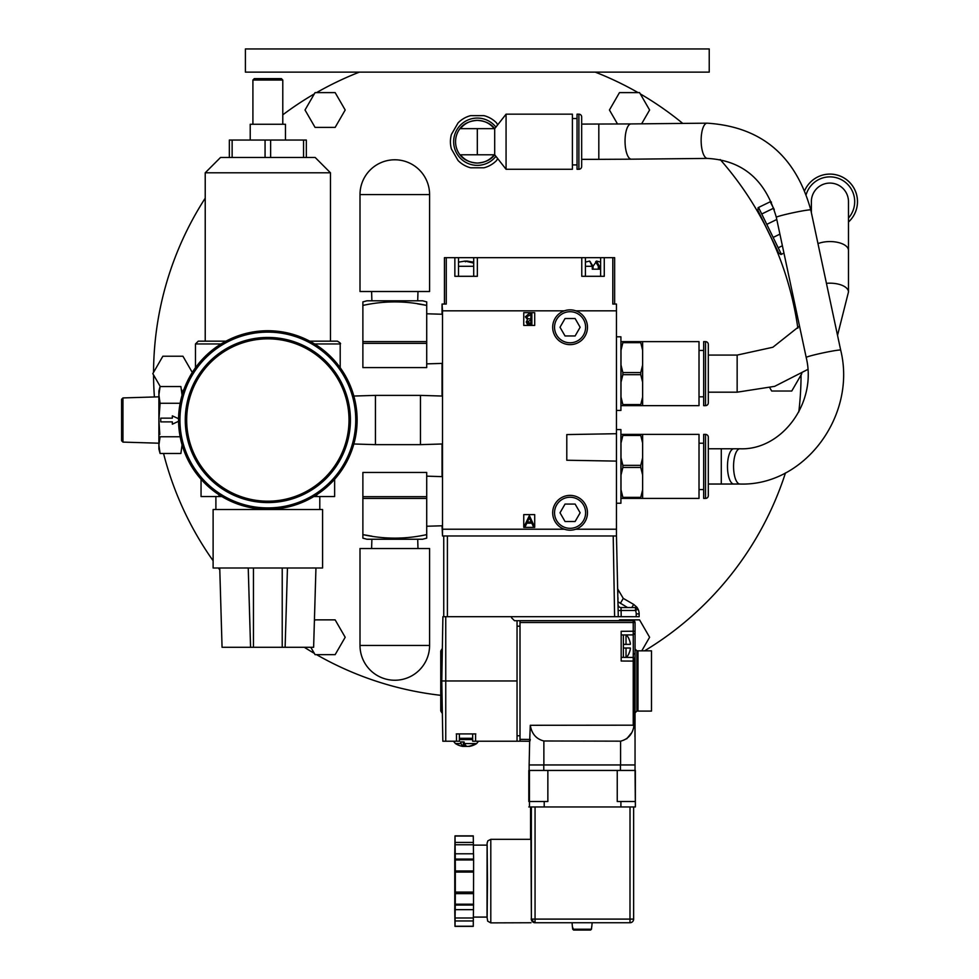 <?xml version="1.0" encoding="UTF-8"?>
<svg xmlns="http://www.w3.org/2000/svg" width="979" height="979" viewBox="0 0 979 979"><rect width="100%" height="100%" fill="white"/><g stroke="black" fill="none" stroke-linecap="round" stroke-linejoin="round"><path stroke-width="1.47" d="M765.382 225.868L771.109 237.616M773.569 243.049L775.441 247.393M775.931 248.544L777.02 251.199L777.656 250.881M758.945 212.529L758.86 213.801M760.365 216.481L762.617 220.605M780.973 254.528L778.672 252.974L757.93 210.448L758.113 207.67M783.946 253.084L781.401 254.32L778.207 247.785L782.38 245.753M761.735 214.009L773.398 208.307L774.267 209.579L770.216 201.772L758.541 207.462L778.207 247.785M779.908 234.14L773.153 237.432M766.777 224.362L776.788 219.48M817.844 176.893A27.547 27.547 0 0 0 804.775 190.391A27.547 27.547 0 0 1 852.709 186.181A27.547 27.547 0 0 1 848.475 222.025A27.547 27.547 0 0 0 817.844 176.893A27.547 27.547 0 0 1 848.475 222.025M811.371 212.627L811.371 201.65A18.552 18.552 0 0 1 829.923 183.085A18.552 18.552 0 0 1 848.475 201.65L848.475 250.367A18.552 8.811 180 0 0 837.755 242.388A18.552 8.811 180 0 0 817.979 243.636M826.435 283.335A18.552 8.811 0 0 1 848.475 291.987L848.475 250.367M708.306 389.96L708.306 392.187L737.15 392.187L737.15 355.083L708.306 355.083M359.33 72.14A323.755 323.755 0 0 0 316.56 92.613M638.075 92.613A323.755 323.755 0 0 0 595.293 72.14M797.861 328.198A323.755 323.755 0 0 0 720.201 159.565M682.755 123.415A323.755 323.755 0 0 0 640.303 93.898M644.574 650.839A323.755 323.755 0 0 0 785.488 472.869M798.803 411.902A323.755 323.755 0 0 0 801.067 374.92M316.56 654.657A323.755 323.755 0 0 0 440.758 695.323M153.556 374.92A323.755 323.755 0 0 0 154.401 396.96M163.554 453.485A323.755 323.755 0 0 0 213.116 560.759M218.39 568.004A323.755 323.755 0 0 0 219.785 569.851M304.322 647.29A323.755 323.755 0 0 0 314.32 653.36M314.32 93.898A323.755 323.755 0 0 0 282.784 114.837M205.223 198.174A323.755 323.755 0 0 0 153.556 372.338M335.148 92.613L315.067 92.613L305.02 110.003L315.067 127.392L335.148 127.392L345.195 110.003L335.148 92.613M245.399 72.14L709.224 72.14L709.224 48.95L245.399 48.95L245.399 72.14M641.624 123.831L649.603 110.003L639.556 92.613L619.474 92.613L609.44 110.003L617.541 124.039M801.813 373.635L791.766 391.025L771.685 391.025L769.812 387.782M641.771 650.839L649.603 637.268L639.556 619.866L619.474 619.866L619.009 620.674M310.808 647.29L315.067 654.657L335.148 654.657L345.195 637.268L335.148 619.866L315.067 619.866L314.394 621.016M192.288 372.436L182.938 356.234L162.857 356.234L152.81 373.635L160.262 386.546M181.813 391.025L182.938 391.025L184.125 388.969M497.675 158.574L496.561 160.507A26.898 26.898 0 0 1 483.956 167.788L470.666 167.788A26.898 26.898 0 0 1 458.062 160.507L451.417 148.992A26.898 26.898 0 0 1 451.417 134.441L458.062 122.926A26.898 26.898 0 0 1 470.666 115.644L483.956 115.644A26.898 26.898 0 0 1 496.561 122.926L497.675 124.859M495.912 156.322A23.655 23.655 0 0 1 453.656 141.722A23.655 23.655 0 0 1 495.912 127.111M460.448 154.78A21.342 21.342 0 0 0 494.187 154.78M494.187 128.653A21.342 21.342 0 0 0 460.448 128.653M477.311 154.78L477.311 128.653L494.701 128.653C491.042 123.697 485.241 120.943 477.311 120.38C469.382 120.943 463.581 123.697 459.922 128.653L494.701 128.653L506.07 114.164L506.07 169.269L494.701 154.78L494.701 128.653C499.376 122.705 499.376 122.705 494.701 128.653C499.376 122.705 499.376 122.705 494.701 128.653L506.07 114.164L572.397 114.164L572.397 169.269L506.07 169.269L494.701 154.78C499.376 160.727 499.376 160.727 494.701 154.78C499.376 160.727 499.376 160.727 494.701 154.78L459.922 154.78C463.581 159.736 469.382 162.49 477.311 163.052C485.241 162.49 491.042 159.736 494.701 154.78M572.397 164.913L577.035 164.913M577.035 118.52L572.397 118.52M577.035 114.164L577.035 169.269L578.895 169.269A2.778 2.778 0 0 0 581.673 166.491L581.673 116.954A2.778 2.778 180 0 0 578.895 114.164L577.035 114.164M598.818 159.344L581.673 159.344L581.673 124.088L631.014 123.929A17.622 6.155 89.4 0 0 625.067 142.604A17.622 6.155 89.4 0 0 631.369 159.185L598.818 159.344L598.818 124.088M708.306 466.396L708.306 484.03L721.278 484.03L721.278 448.774L733.846 448.774A17.622 6.376 90 0 0 727.483 466.396A17.622 6.376 90 0 0 733.846 484.03L721.278 484.03M459.922 154.78A21.758 21.758 0 0 1 459.922 128.653A21.758 21.758 0 0 0 459.922 154.78M600.616 266.288L599.442 266.288L596.468 261.075L595.66 261.797L598.34 266.288L599.442 266.288L599.442 269.176L592.283 269.176L592.283 266.288L593.054 266.288L589.554 261.075L592.283 266.288L585.418 266.288M596.713 261.087L592.993 266.288L596.713 261.087M589.052 261.148L590.361 261.797M585.418 257.673L585.418 276.298L600.616 276.298L600.616 257.673L444.442 257.673L444.442 304.053L442.508 304.053L446.265 304.053L446.265 257.673M564.381 529.223L442.508 529.223L442.508 535.978L616.464 535.978L616.464 433.709L566.792 434.578L566.792 460.24L616.464 461.109L616.464 304.053L614.641 304.053L614.641 257.673L604.263 257.673L604.263 276.298L581.771 276.298L581.771 257.673M604.263 257.673L600.616 257.673M564.381 310.82L442.508 310.82L442.055 304.053L442.055 314.247M616.464 304.053L612.805 304.053L612.805 257.673M477.348 257.673L477.348 276.298L454.856 276.298L454.856 257.673M445.751 616.684L445.751 680.968L441.786 680.968L442.9 616.684L618.275 616.684L616.464 535.978M617.786 589.101L617.871 593.396L617.786 589.101L623.268 598.389L633.67 604.398L623.268 598.389L617.786 589.101M617.945 597.643L617.982 599.784L617.945 597.643M614.616 616.684L613.209 535.978M447.403 616.684L447.403 535.978M443.744 535.978L443.744 616.684M618.275 616.684L639.14 616.684L639.14 613.882A10.953 10.953 0 0 0 638.112 609.244L638.088 609.183M441.786 680.968L442.838 741.225L445.751 741.225L445.751 680.968L517.047 680.968L517.047 620.71L514.489 620.71L511.564 617.786L511.564 616.684M633.229 657.974L633.242 661.082L621.175 661.021L621.175 631.308L633.242 631.235L633.229 620.674A1.823 1.823 0 0 1 635.053 622.497L520.008 622.497L520.008 620.674L520.008 741.225L517.047 741.225L517.047 680.968M445.751 741.225L459.396 741.225L459.396 733.92L472.661 733.92L472.661 741.225L517.047 741.225M473.86 741.225L478.511 741.225L476.638 743.563L478.511 741.225M463.385 746.304A19.494 18.54 90 0 0 463.813 746.377L464.046 741.935L460.571 741.935L461.048 743.563L455.419 743.563L453.546 741.225L458.196 741.225M517.047 620.71L520.008 620.71L520.008 622.497L520.008 620.674L633.229 620.674A1.823 1.823 0 0 1 635.053 622.497L635.053 631.235L633.242 631.235L633.229 634.355M635.053 707.56L635.053 654.278C635.053 647.266 635.053 647.266 635.053 654.278L635.053 632.789M620.576 741.164C628.285 739.206 632.789 733.883 634.074 725.182L634.074 661.082L635.028 659.32L635.053 764.929L620.576 764.929L620.576 741.164L543.871 740.981L543.871 764.929L620.576 764.929M633.242 653.984L633.242 657.435L635.028 659.32M634.074 725.182L530.288 725.292C531.719 733.822 536.247 739.059 543.871 740.981M543.871 764.929L529.137 764.929L529.663 741.274L520.008 741.189L529.663 741.274L530.288 725.292M520.008 740.944L520.008 739.365L530.288 739.451L529.945 741.017M520.008 741.189L520.008 739.365M634.955 736.808L634.955 713.067M631.088 733.406L626.707 738.815M633.34 657.435L633.229 634.894L635.053 633.07M635.053 631.235L635.053 654.278L633.229 653.336M621.175 646.226L621.175 634.404M623.366 657.374L623.366 648.025L630.341 648.025L623.366 648.025L623.366 644.378L630.341 644.378L630.341 643.46L630.341 644.378L623.366 644.378L623.366 634.943M626.364 634.93A16.9 16.9 0 0 1 629.007 638.895L629.007 638.895M626.022 644.378L626.022 634.93M630.341 643.46A16.802 16.802 0 0 0 628.897 638.895M626.022 657.399L626.022 648.025M629.007 653.507L629.007 653.507A16.9 16.9 0 0 1 626.425 657.399M628.897 653.507A16.802 16.802 0 0 0 630.341 648.942L630.341 648.025L630.341 648.942M623.366 648.025L630.341 648.025M637.978 650.839L651.488 650.839L651.488 711.097L637.978 711.097M456.471 741.225L456.471 733.92L475.586 733.92L475.586 741.225M620.98 607.555A2.925 2.925 0 0 1 618.067 604.692A2.925 2.925 0 0 0 620.98 607.555L621.09 610.48L620.98 607.555L635.469 607.555L638.112 609.244A10.953 10.953 0 0 1 639.14 613.882A10.953 10.953 0 0 0 638.112 609.244A10.953 10.953 0 0 1 639.14 613.882L636.215 613.882L636.215 616.684M634.441 607.555L633.205 607.555L634.441 607.555M636.888 607.225L633.67 604.398L631.798 607.555M621.2 616.684L621.09 610.48L618.165 610.529M636.215 613.882A8.04 8.04 0 0 0 635.469 610.48L635.469 607.555A2.925 2.925 0 0 1 638.112 609.244L637.17 607.616M616.464 529.223L575.774 529.223M616.464 310.82L575.774 310.82M442.508 529.223L442.508 310.82M523.753 527.387L534.705 527.387L534.705 514.611L523.753 514.611L523.753 527.387M523.753 325.42L534.705 325.42L534.705 312.644L523.753 312.644L523.753 325.42M531.817 523.153L526.849 523.153L525.185 526.665L524.108 526.665L529.37 515.554L534.497 526.665L533.433 526.665L531.817 523.153L526.849 523.153M527.253 324.073L526.237 321.969L527.51 319.631L525.405 316.829L528.893 313.721L531.866 313.721L531.866 324.673L528.244 324.526M458.502 257.673L458.502 276.298L473.701 276.298L473.701 257.673M467.044 261.063L473.701 262.152L466.102 261.087M467.007 261.075L466.2 261.087M473.701 263.033L465.16 261.063L465.355 261.797L465.135 261.075L458.502 262.152L465.135 261.075L473.701 263.082M529.358 517.842L527.375 522.027L531.291 522.027L529.358 517.842M529.725 324.673L526.237 321.969M527.51 319.631L525.405 316.829M530.875 323.559L530.875 320.047L527.228 321.944L530.875 323.559M530.875 318.921L530.875 314.846L526.384 316.829L528.17 318.787L530.875 318.921M456.263 733.92L475.782 733.92M473.86 733.92L475.586 733.92M620.441 770.449L620.441 764.966L635.053 764.966L635.028 770.449L528.831 770.449L528.807 801.495M547.861 770.449L547.861 801.495L529.443 801.495L529.443 770.449M635.053 770.449L635.383 806.965L528.807 806.965M635.359 770.449L635.359 801.495L617.247 801.495L617.247 770.449M535.06 806.965L535.06 919.097L633.633 919.097L633.633 806.965L633.633 919.097A3.647 3.647 -90 0 1 629.986 922.744L534.583 922.744M531.364 806.965L531.377 919.097L535.06 919.097L535.036 922.744A3.647 3.647 -90 0 1 531.377 919.097L530.961 839.333L490.797 839.333L490.797 922.879L487.701 921.178L487.028 917.09L487.101 843.164L487.872 840.802L490.797 839.333M620.441 764.966L529.137 764.966L529.137 770.449M531.12 919.097L534.644 922.744M530.997 922.744L490.797 922.879M473.359 845.134L487.138 845.134L487.456 881.112L487.138 917.09L473.346 917.09M473.481 853.798L473.273 835.87L455.015 835.993L454.794 852.587M473.469 909.65L473.334 917.984L455.076 917.984L455.235 908.439L455.247 909.65L473.506 909.65L473.616 859.954L473.53 853.798L455.259 853.798L455.247 855.218L455.002 835.993M473.334 917.984L473.261 926.244L455.002 926.244L455.076 920.958L473.334 920.958M454.758 852.587L454.782 908.439M454.733 908.439L454.99 926.195M455.076 920.958L455.076 917.984M455.247 909.65L455.321 892.089L473.579 892.089M473.603 893.631L455.345 893.631M473.579 872.069L455.321 872.069L455.345 870.967L473.603 870.967M455.321 892.089L455.321 872.069M455.345 870.967L455.259 853.798M473.359 844.755L455.088 844.755M473.359 842.429L455.088 842.429M455.002 901.378L455.002 860.835L455.002 901.378M528.831 801.495L528.831 770.449M591.475 929.218L590.545 930.05L573.67 930.05L572.397 926.758L572.739 929.218L591.475 929.218L591.683 926.758M573.67 930.05L590.545 930.05L573.645 930.05L572.715 929.218M465.368 746.279A19.494 11.76 90 0 0 465.723 746.377A19.286 19.115 -90 0 0 467.044 746.39M469.271 746.39A19.286 2.643 90 0 0 469.418 746.39A19.286 2.643 90 0 1 469.418 746.39A19.494 15.542 -90 0 0 469.92 746.279M465.013 746.39A19.286 19.115 90 0 0 466.028 746.39M441.847 677.407L441.847 649.138L440.758 651.023L440.758 710.913L441.847 712.798L441.847 684.529M458.172 745.031A19.494 18.54 -90 0 0 460.13 745.778A19.494 18.54 -90 0 0 462.688 746.377A19.286 8.75 90 0 0 463.385 746.377L463.385 741.935M461.048 743.563A19.494 6.045 90 0 0 463.385 746.377M463.813 746.377A19.286 17.194 90 0 0 465.196 746.377A19.494 6.045 90 0 0 466.028 745.778M469.418 746.39A19.58 19.58 0 0 0 476.638 743.563L464.523 743.563A19.494 6.045 -90 0 0 466.861 746.377A19.286 17.194 90 0 0 468.243 746.377A19.494 18.54 -90 0 0 472.759 745.031L473.885 745.031A19.494 18.54 90 0 1 471.927 745.778A19.494 18.54 90 0 1 469.369 746.377A19.286 8.75 -90 0 1 468.672 746.377L468.672 746.304M464.523 743.563L464.046 741.935M465.196 744.75L465.196 746.377M472.661 738.288L459.396 738.288M442.508 535.978L442.055 525.784M442.055 476.626L442.055 443.989M442.055 396.042L442.055 363.405M570.084 342.785A15.542 15.542 0 0 0 585.613 327.255A15.542 15.542 0 0 0 570.084 311.714A15.542 15.542 0 0 0 554.542 327.255A15.542 15.542 0 0 0 570.084 342.785M565.042 318.53L575.114 318.53L580.143 327.255L575.114 335.968L565.042 335.968L560.012 327.255L565.042 318.53M570.084 309.853A17.389 17.389 0 0 1 587.473 327.255A17.389 17.389 0 0 1 570.084 344.645A17.389 17.389 0 0 1 552.682 327.255A17.389 17.389 0 0 1 570.084 309.853M570.084 528.317A15.542 15.542 0 0 0 585.613 512.788A15.542 15.542 0 0 0 570.084 497.246A15.542 15.542 0 0 0 554.542 512.788A15.542 15.542 0 0 0 570.084 528.317M565.042 504.063L575.114 504.063L580.143 512.788L575.114 521.501L565.042 521.501L560.012 512.788L565.042 504.063M570.084 495.386A17.389 17.389 0 0 1 587.473 512.788A17.389 17.389 0 0 1 570.084 530.177A17.389 17.389 0 0 1 552.682 512.788A17.389 17.389 0 0 1 570.084 495.386M362.879 341.61L426.709 341.61L426.709 367.59L362.879 367.59L362.879 301.887L366.966 300.798L422.622 300.798L426.709 301.887L426.709 305.424C405.428 300.724 384.16 300.724 362.879 305.424M417.605 303.845L426.709 305.424L426.709 341.61M442.508 314.259L426.709 313.782M426.709 363.87L442.508 363.393M371.983 536.186L362.879 534.607C384.16 539.307 405.428 539.307 426.709 534.607L426.685 534.607M362.879 496.671L362.879 472.453L426.709 472.453L426.709 498.421L362.879 498.421L362.879 496.671L426.709 496.671M426.709 498.421L426.709 538.144L422.622 539.245L366.966 539.245L362.879 538.144L362.879 498.421M442.508 525.772L426.709 526.249M426.709 476.161L442.508 476.638M360.003 291.522L429.585 291.522L429.585 194.576A34.791 34.791 0 0 0 394.794 159.785A34.791 34.791 0 0 0 360.003 194.576L360.003 291.522M429.585 645.455L429.585 548.521L360.003 548.521L360.003 645.455L429.585 645.455A34.791 34.791 0 0 1 394.794 680.246A34.791 34.791 0 0 1 360.003 645.455M442.508 443.976L420.456 444.65L420.456 395.381L442.508 396.054M420.456 395.381L375.434 395.381L375.434 444.65L353.86 443.989M375.434 395.381L353.86 396.042M252.912 80.033L254.295 78.638L281.389 78.638L282.784 80.033L252.912 80.033L252.912 124.272M250.22 140.046L250.22 124.272L285.464 124.272L285.464 140.046M303.563 140.046L306.341 140.046L306.341 157.484L241.752 157.484L265.064 157.484L265.064 140.046L303.563 140.046L303.563 157.484M309.731 341.169L337.425 341.169L309.731 341.169L330.461 341.169L330.461 172.793L205.223 172.793L220.508 157.484L229.343 157.484L229.343 140.046L265.064 140.046M229.343 157.484L241.752 157.484M225.953 341.169L198.272 341.169L195.482 343.947L221.095 343.947M334.634 479.269L334.634 496.549L316.743 496.549L316.743 494.725M218.953 494.725L218.953 496.549L201.05 496.549L201.05 479.269M218.953 496.549L221.854 496.549M313.831 496.549L316.743 496.549M267.842 509.533L322.58 509.533L322.58 568.004L213.116 568.004L213.116 509.533L267.842 509.533M248.287 569.594L250.563 647.29L248.238 567.991L219.737 568.004L222.062 647.29L313.623 647.29L315.899 569.594M313.623 647.29L315.948 567.991L287.447 568.004L285.122 647.29M282.221 568.004L282.221 647.29M222.062 647.29L219.785 569.594M253.463 647.29L253.463 568.004M182.082 395.186L180.882 386.546L160.091 386.546L158.892 391.025L158.892 449.006L160.091 453.485L158.892 445.127L160.091 453.485L180.882 453.485L182.082 444.858L180.882 453.485M180.136 436.756L160.091 436.756L158.892 445.127M180.136 403.275L160.091 403.275L158.892 420.015L159.81 434.492M172.341 424.188L178.57 421.288L172.341 424.188L172.341 421.876L160.74 421.876L160.74 418.155L172.341 418.155L172.341 415.842L178.57 418.743L172.341 415.842M180.882 386.546L182.082 395.173M160.091 386.546L158.892 394.916L160.091 403.275L158.892 394.916M181.617 389.801L182.082 394.916M158.892 443.206L122.95 442.104L121.592 440.721L121.592 399.31L122.95 397.927L158.892 396.825M122.95 397.927L122.95 442.104M121.592 435.875L121.592 404.156M160.74 421.876L160.74 418.155M357.127 420.015A89.285 89.285 0 0 1 267.842 509.3A89.285 89.285 0 0 1 178.557 420.015A89.285 89.285 0 0 1 267.842 330.731A89.285 89.285 0 0 1 357.127 420.015A89.285 89.285 0 0 1 267.842 509.3A89.285 89.285 0 0 1 178.557 420.015M186.671 420.015A81.171 81.171 0 0 0 267.842 501.187A81.171 81.171 0 0 0 349.013 420.015A81.171 81.171 0 0 0 267.842 338.844A81.171 81.171 0 0 0 186.671 420.015A81.171 81.171 0 0 0 267.842 501.187A81.171 81.171 0 0 0 349.013 420.015M616.464 503.23L620.919 503.23L620.919 429.573L616.464 429.573M705.516 434.395A2.778 2.778 0 0 1 708.306 437.172L708.306 495.619A2.778 2.778 0 0 1 705.516 498.409L705.516 434.395L703.668 434.395L703.668 498.409L705.516 498.409M699.018 489.586L703.668 489.586M703.668 443.206L699.018 443.206M642.628 443.022L640.768 435.447L622.864 435.447L621.004 443.022L621.004 457.768L622.864 465.355L640.768 465.355L642.628 457.768L642.628 434.395L699.018 434.395L699.018 498.409L642.628 498.409L642.628 489.781L641.196 495.925M642.628 457.768L642.628 489.781L640.768 497.356L640.768 498.409L642.628 498.409M640.768 498.409L621.004 498.409L621.004 489.781L622.864 497.356L640.768 497.356L641.184 495.986M642.628 475.023L640.768 467.448L622.864 467.448L621.004 475.023L621.004 489.781M642.628 434.395L621.004 434.395L621.004 443.022M621.004 457.768L621.004 475.023M622.864 497.356L622.864 498.409M622.864 465.355L622.864 467.448M640.768 467.448L640.768 465.355M622.864 434.395L622.864 435.447M640.768 435.447L640.768 434.395M621.481 440.574L621.995 438.457M616.464 410.458L620.919 410.458L620.919 336.8L616.464 336.8M705.516 341.634A2.778 2.778 0 0 1 708.306 344.412L708.306 402.858A2.778 2.778 0 0 1 705.516 405.636L705.516 341.634L703.668 341.634L703.668 405.636L705.516 405.636M699.018 396.825L703.668 396.825M703.668 350.445L699.018 350.445M642.628 350.262L640.768 342.674L622.864 342.674L621.004 350.262L621.004 365.008L622.864 372.583L640.768 372.583L642.628 365.008L642.628 341.634L699.018 341.634L699.018 405.636L642.628 405.636L642.628 382.263L640.768 374.688L622.864 374.688L621.004 382.263L621.004 397.009L622.864 404.584L640.768 404.584L642.628 397.009M621.004 397.009L621.004 405.636L642.628 405.636M640.768 405.636L640.768 404.584M642.628 365.008L642.628 382.263M642.628 341.634L621.004 341.634L621.004 350.262M642.053 399.836L641.526 402.002M621.004 365.008L621.004 382.263M622.864 404.584L622.864 405.636M622.864 372.583L622.864 374.688M640.768 374.688L640.768 372.583M622.864 341.634L622.864 342.674M640.768 342.674L640.768 341.634M621.481 347.814L621.995 345.697M848.475 218.06A24.769 24.769 0 0 0 819.056 179.39A24.769 24.769 0 0 0 806.28 194.27M811.371 201.65A18.552 18.552 0 0 1 829.923 183.085A18.552 18.552 0 0 1 848.475 201.65M578.895 169.269L578.895 114.164M707.462 158.414A17.622 6.155 -90.6 0 1 701.16 141.833A17.622 6.155 -90.6 0 1 707.107 123.17C761.075 126.621 795.633 155.551 810.796 209.971A17.622 0.979 168 0 0 786.81 214.156A17.622 0.979 168 0 0 776.323 217.314C765.676 180.05 742.731 160.409 707.462 158.414L631.369 159.185M806.206 357.47A17.622 0.979 -12 0 1 816.694 354.312A17.622 0.979 -12 0 1 840.68 350.115C856.919 415.463 804.542 486.22 739.928 484.03A17.622 6.376 -90 0 1 733.565 466.396A17.622 6.376 -90 0 1 739.928 448.774C781.536 450.573 817.33 403.018 806.206 357.47L776.323 217.314M598.34 269.176L598.34 266.288M593.041 266.288L593.041 269.176L593.054 266.288L589.652 261.063L585.418 262.091M633.242 725.537L633.242 661.082L634.074 661.082M520.008 626.181L517.047 626.181M517.047 735.755L520.008 735.755M636.876 650.802L637.978 650.802L637.978 711.06L636.876 711.06L636.876 650.802L635.053 648.979M635.469 607.555A2.925 2.925 0 0 1 638.112 609.244L635.469 610.48L621.09 610.48M627.576 607.555L618.006 601.767M620.343 603.382L623.268 598.389M473.701 266.288L458.502 266.288M544.214 801.495L544.214 806.965M620.906 806.965L620.906 801.495M633.633 919.097A3.647 3.647 0 0 1 629.986 922.744L630.023 806.965M529.48 806.965L529.48 801.495M530.557 806.965L530.557 839.333L530.557 806.965M543.749 764.966L543.798 770.449M635.053 764.966L635.028 770.449M473.273 836.042L455.015 836.042M473.591 905.024L455.333 905.024M455.345 904.204L473.603 904.204M473.616 859.954L455.345 859.954M455.345 859.072L473.603 859.072M459.396 739.573L472.661 739.573M362.879 343.36L426.709 343.36M429.585 194.576L360.003 194.576M232.133 140.046L232.133 157.484M270.632 140.046L270.632 157.484M340.202 367.7L340.202 343.947L314.602 343.947M355.744 420.015A87.902 87.902 0 0 1 267.842 507.917A87.902 87.902 0 0 1 179.952 420.015A87.902 87.902 0 0 1 267.842 332.126A87.902 87.902 0 0 1 355.744 420.015M185.276 420.015A82.566 82.566 0 0 0 267.842 502.582A82.566 82.566 0 0 0 350.409 420.015A82.566 82.566 0 0 0 267.842 337.449A82.566 82.566 0 0 0 185.276 420.015M771.464 202.127L770.644 201.564M848.475 291.987L837.534 335.344M807.846 369.426L774.646 386.35L737.15 392.187M799.513 326.117L772.872 347.251L737.15 355.083M733.846 448.774L739.928 448.774M708.306 448.774L721.278 448.774M733.846 484.03L739.928 484.03M840.68 350.115L810.796 209.971M707.107 123.17L631.014 123.929M633.242 657.435L621.188 657.362M636.876 711.06L635.053 712.883M621.188 634.955L633.242 634.894M596.737 261.087L600.616 262.091M635.383 806.965L635.383 801.495M455.015 835.87L473.273 835.87M454.99 926.367L473.249 926.367M591.781 926.758L592.136 922.744M572.397 926.758L572.054 922.744M453.644 741.47L455.419 743.563A19.58 19.58 0 0 0 462.639 746.39M371.885 300.798L371.604 291.522M417.703 300.798L417.984 291.522M371.885 539.245L371.604 548.521M417.703 539.245L417.984 548.521M420.456 444.65L375.434 444.65M282.784 124.272L282.784 80.021M330.461 172.793L315.189 157.484L306.341 157.484M205.223 341.169L205.223 172.793M340.202 343.947C341.169 343.776 340.239 342.846 337.425 341.169M195.482 367.7L195.482 343.947M319.79 509.533L319.79 496.549M215.894 509.533L215.894 496.549"/></g></svg>
